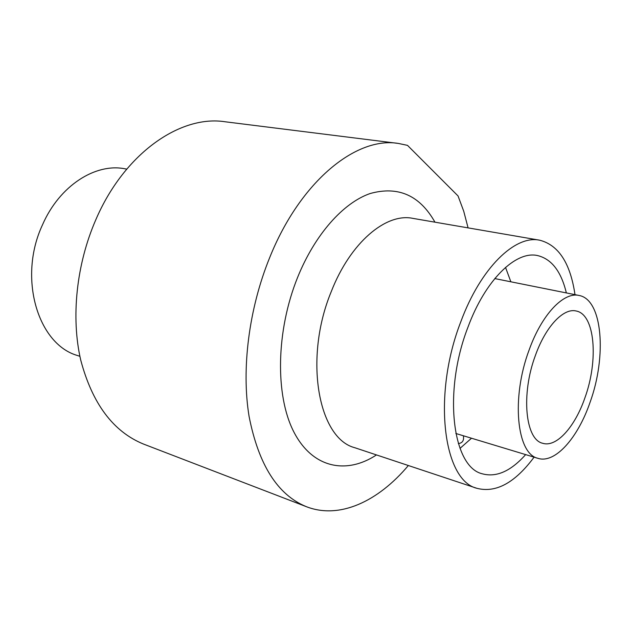 <?xml version="1.0" encoding="UTF-8"?>
<svg xmlns="http://www.w3.org/2000/svg" width="632" height="632" viewBox="0 0 632 632"><rect width="100%" height="100%" fill="white"/><g stroke="black" fill="none" stroke-linecap="round" stroke-linejoin="round"><path stroke-width="0.95" d="M584.869 397.955C598.702 360.216 595.028 314.38 576.226 311.015C563.61 307.681 545.708 326.389 535.423 355.389C520.823 394.234 525.342 439.611 542.643 443.261C556.358 447.772 574.875 427.011 584.869 397.955M126.74 169.107L125.002 168.807C95.456 162.819 59.479 185.682 42.502 224.818C17.696 277.732 37.873 344.424 77.578 355.547L78.234 355.769M397.402 143.314L225.308 121.794C180.61 114.621 124.306 153.157 95.772 219.841C76.33 264.492 70.879 317.493 80.714 360.027C92.272 403.635 113.191 431.64 143.472 444.051L144.53 444.454M468.083 227.883L463.746 211.286L458.05 195.96L407.49 145.36L398.373 143.432C356.448 136.299 300.334 181.068 269.659 257.674C248.81 308.93 241.282 369.214 249.095 416.488C258.599 464.812 277.614 494.848 306.149 506.595C339.4 519.709 378.157 501.429 408.351 465.523M574.994 294.654C570.38 263.283 558.649 245.145 539.807 240.231C515.246 234.662 480.652 267.834 460.823 321.712C432.264 394.992 443.229 480.344 476.812 488.283C495.867 493.244 514.954 482.872 534.087 457.157M566.351 292.924C561.192 271.452 551.61 259.009 537.603 255.573C515.823 250.454 485.258 279.968 467.862 327.447C442.882 391.769 452.409 466.882 482.184 473.771C496.27 477.666 510.759 471.274 525.65 454.606M529.126 349.97C511.051 397.931 516.715 453.76 537.84 458.295C554.904 464.022 577.782 438.15 590.035 402.402C606.949 356.124 602.572 299.615 579.181 295.492C563.776 291.55 541.829 314.317 529.126 349.97M463.382 435.772C464.157 440.464 462.482 443.072 458.342 443.577M434.958 222.18C419.751 195.272 398.113 185.729 370.06 193.558C343.239 202.84 314.933 234.44 297.593 277.424C275.994 330.907 275.086 395.348 293.706 431.672C312.319 468.186 346.225 474.814 376.482 454.929M539.262 240.136L412.996 218.395C386.144 212.573 350.341 242.435 331.223 291.692C303.542 358.573 318.307 438.434 354.765 447.709L355.366 447.906M510.861 281.801L505.521 267.391M495.599 278.744L495.283 277.962M459.993 448.396L471.512 438.229M77.578 355.547L79.893 356.314M143.472 444.051L306.149 506.595M355.279 447.875L476.812 488.283M537.121 255.486L537.603 255.573M455.822 433.481L537.84 458.295M494.777 278.578L578.849 295.428"/></g></svg>
